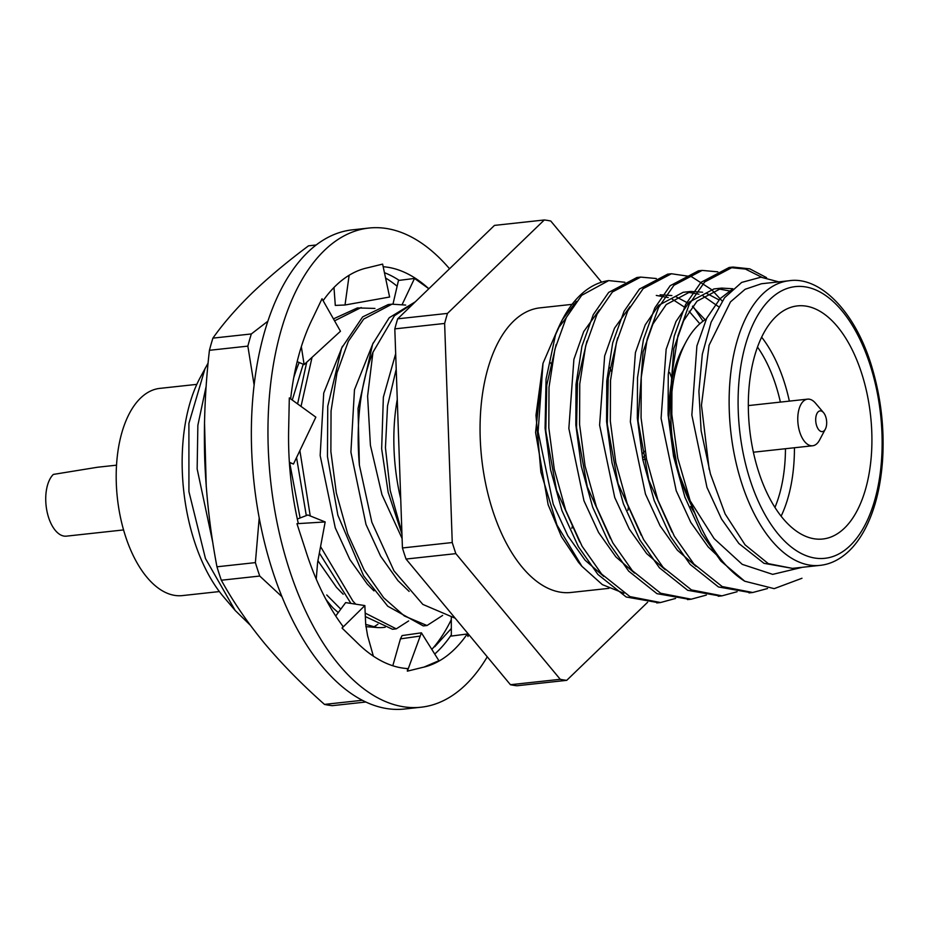 <?xml version="1.0" encoding="UTF-8"?>
<svg xmlns="http://www.w3.org/2000/svg" width="929" height="929" viewBox="0 0 929 929"><rect width="100%" height="100%" fill="white"/><g stroke="black" fill="none" stroke-linecap="round" stroke-linejoin="round"><path stroke-width="1.39" d="M451.297 617.646L451.343 636.063L467.275 633.984L467.961 636.504L468.843 634.646M316.232 579.069L317.637 562.242L325.173 521.947L296.955 523.689L305.583 550.2A201.918 104.791 83.8 0 0 306.489 553.045A201.918 104.791 83.8 0 0 343.033 626.425L342.046 628.062L356.597 642.171A201.918 104.791 83.8 0 0 358.153 643.716A201.918 104.791 83.8 0 0 407.552 668.578L407.366 671.156L422.289 667.486A201.918 104.791 83.8 0 0 423.891 667.127A201.918 104.791 83.8 0 0 467.275 633.984M423.891 667.127L438.906 660.693L421.418 632.823L407.366 671.156M434.726 654.028A201.918 104.791 83.8 0 0 451.343 634.809M289.36 462.224L293.448 464.059L315.848 417.156L289.314 397.902L288.71 426.678A201.918 104.791 83.8 0 0 288.64 429.755A201.918 104.791 83.8 0 0 298.348 523.608M297.164 361.648L304.131 364.609L340.467 331.247L322.026 298.755L312.446 318.798A201.918 104.791 83.8 0 0 311.401 320.923A201.918 104.791 83.8 0 0 290.649 398.878M333.976 287.491L335.299 305.409L345.019 305.002L389.611 297.025L382.62 264.103L367.698 267.773A201.918 104.791 83.8 0 0 366.096 268.133A201.918 104.791 83.8 0 0 323.118 300.682M402.211 304.398L414.52 278.433L428.85 288.745A201.918 104.791 83.8 0 0 383.178 266.728M449.531 268.771A240.994 125.067 83.8 0 0 368.918 228.046A240.994 125.067 83.8 0 0 270.653 481.164A240.994 125.067 83.8 0 0 421.069 707.213A240.994 125.067 83.8 0 0 465.58 684.859A240.994 125.067 83.8 0 0 487.26 656.815M414.52 278.433L399.191 280.372A201.918 104.791 83.8 0 0 384.443 272.685M368.918 228.046L352.312 229.846A240.994 125.067 83.8 0 0 254.047 482.964A240.994 125.067 83.8 0 0 404.463 709.024L421.069 707.213M398.587 279.977L393.002 304.062M345.019 305.002L349.141 275.263M304.131 364.609L301.333 346.691M325.173 521.947L307.871 514.991L297.326 519.021M373.353 656.141L367.582 635.645L365.689 624.311L364.853 605.58L345.646 602.607L335.729 615.997M364.853 605.58L342.046 628.062M419.757 636.121L400.434 638.873L392.804 665.756M400.434 638.873L402.094 635.575L421.418 632.823M468.03 633.671L467.961 636.504M385.163 627.272A157.651 81.81 -96.2 0 1 377.162 627.539L365.701 624.381M340.804 609.157L326.741 594.966M377.162 627.539L365.863 626.645M338.249 612.594L333.256 608.158A162.842 84.504 83.8 0 1 325.974 599.437M293.75 377.662A157.651 81.81 -96.2 0 1 299.184 362.507M397.136 286.237A203.869 105.801 83.8 0 0 385.57 278.003M431.834 649.406A203.869 105.801 83.8 0 0 451.308 619.608M212.904 338.133L251.329 333.952A231.228 120.004 83.8 0 0 247.857 346.122L209.431 350.303A231.228 120.004 83.8 0 1 212.904 338.133C223.366 323.338 236.489 308.265 252.258 292.902C268.365 277.492 287.119 261.804 308.533 245.825L316.15 244.989M216.956 566.795L255.382 562.614A231.228 120.004 83.8 0 0 259.748 576.05L221.323 580.23A231.228 120.004 83.8 0 1 216.956 566.795C210.198 531.307 206.133 495.54 204.728 459.472C203.648 423.299 205.204 386.905 209.431 350.303M365.887 702.01L332.315 705.657A231.228 120.004 83.8 0 1 324.476 704.403L362.38 700.28M324.476 704.403C301.809 684.301 281.801 663.91 264.44 643.24C247.416 622.523 233.04 601.516 221.323 580.23M281.998 596.743L259.748 576.05M451.331 628.492L434.691 646.793M251.329 333.952L267.854 321.225M255.382 562.614L259.214 517.929M254.116 385.012L247.857 346.122M608.925 588.347L570.998 592.47A143.147 74.285 -96.2 0 1 492.765 510.718A143.147 74.285 -96.2 0 1 540.028 307.847L572.055 304.364M609.784 367.605A143.147 74.285 -96.2 0 1 611.375 371.217M628.445 506.932A143.147 74.285 -96.2 0 1 627.923 510.276M601.574 282.184L550.758 221.021A231.565 120.178 -96.2 0 0 544.289 219.976L447.499 313.398L397.682 318.821L494.472 225.399L544.289 219.976M406.043 559.049L455.86 553.638L560.257 679.308A231.565 120.178 -96.2 0 0 566.725 680.342L516.919 685.765A231.565 120.178 -96.2 0 1 510.439 684.719L406.043 559.049A231.565 120.178 -96.2 0 1 402.431 547.959L394.813 328.878L444.631 323.455A231.565 120.178 -96.2 0 1 447.499 313.398M444.631 323.455L452.249 542.536L402.431 547.959M455.86 553.638A231.565 120.178 -96.2 0 1 452.249 542.536M566.725 680.342L647.618 602.271M560.257 679.308L510.439 684.719M394.813 328.878A231.565 120.178 -96.2 0 1 397.682 318.821M572.252 526.604A136.935 71.069 -96.2 0 1 571.834 528.264M550.618 362.774A136.935 71.069 -96.2 0 1 551.71 364.725M623.928 593.271L602.34 584.62L581.902 566.307L556.994 525.071L540.875 472.071L535.975 415.298L543 363.297L535.58 432.449L548.122 504.691L561.464 536.683L578.337 562.068M671.725 378.057L669.658 372.483M576.386 301.402L562.335 319.727M562.579 319.239L555.519 334.835A162.842 84.504 83.8 0 1 562.579 319.239A162.842 84.504 83.8 0 1 608.704 280.593L624.88 282.265M801.971 578.268L774.182 588.649L744.733 581.217A162.842 84.504 -96.2 0 1 690.166 500.812L677.729 458.043L671.818 414.45L672.004 373.934L677.926 335.787L689.283 304.189L704.658 281.963L732.935 267.053L749.796 268.853L766.541 277.632M781.08 282.486L760.944 277.202L741.667 282.416L724.585 297.71L711.103 322.224L702.324 354.216L698.898 391.295L701.116 430.661L710.453 474.022L725.119 513.923L745.081 544.847L768.306 563.636L792.391 568.374L820.075 565.366A143.147 74.285 -96.2 0 1 730.728 431.091A143.147 74.285 -96.2 0 1 789.093 280.744C820.063 275.936 856.492 312.039 872.761 370.056C881.238 399.633 884.501 429.767 882.55 460.447C880.715 485.937 875.432 507.745 866.664 525.884C861.624 536.149 855.783 544.499 849.129 550.909C840.13 559.455 830.445 564.275 820.075 565.366M789.093 280.744L761.42 283.751L745.139 289.279L730.508 301.855L709.059 345.286L701.465 405.195L709.175 469.4M802.319 567.305L772.696 574.366L742.248 564.356L714.134 538.634L690.166 500.812M744.733 581.217L720.904 561.081L701.36 533.258L684.94 497.201L673.548 456.278L668.09 414.857L668.265 374.341L674.199 336.193L685.556 304.596L700.93 282.37L729.16 267.471L745.453 269.073L761.675 277.214M750.876 592.667L718.454 586.965L690.154 564.426L670.61 536.602L654.19 500.545L642.798 459.623L637.34 418.201L637.515 377.685L643.449 339.549L654.806 307.94L670.181 285.714L698.445 270.803L700.28 270.653M720.126 596.012L687.692 590.31L659.404 567.77L639.86 539.946L623.44 503.89L612.048 462.967L606.591 421.545L606.765 381.029L612.699 342.894L624.056 311.285L639.431 289.058L667.672 274.16L669.53 273.997M689.376 599.356L656.954 593.666L628.654 571.114L609.11 543.291L592.69 507.234L581.299 466.312L575.841 424.901L576.015 384.374L581.949 346.238L593.306 314.629L608.681 292.403L636.922 277.504L638.78 277.341M658.626 602.7L626.192 596.999L597.904 574.459L578.361 546.635L561.94 510.578L550.549 469.668L545.091 428.246L546.055 379.09L555.519 334.835M767.54 588.533L752.722 592.505L722.181 586.559L693.893 564.019L674.338 536.196L657.918 500.139L646.538 459.216L641.068 417.795L641.254 377.279L647.176 339.143L658.533 307.534L673.908 285.308L702.15 270.409L717.838 271.837M737.103 591.738L721.996 595.837L691.443 589.915L663.143 567.364L643.588 539.54L627.168 503.483L615.788 462.561L610.318 421.139L610.504 380.623L616.426 342.487L627.783 310.878L643.158 288.652L671.412 273.753L691.536 276.691L711.184 289.349M712.38 290.452L722.17 301.031M706.354 595.083L691.211 599.193L660.67 593.248L632.394 570.708L612.838 542.884L596.418 506.828L585.038 465.917L579.568 424.495L579.754 383.967L585.676 345.832L597.033 314.223L612.408 291.996L640.673 277.097L656.338 278.526M692.767 306.071L703.021 321.19M675.604 598.439L660.496 602.538L629.943 596.604L601.644 574.052L582.088 546.24L565.668 510.172L554.288 469.261L548.818 427.839L549.004 387.323L554.927 349.176L566.284 317.567L581.659 295.352L608.704 280.593M844.461 528.136A117.24 60.849 83.8 0 0 867.094 393.838A117.24 60.849 83.8 0 0 797.43 305.896A117.24 60.849 83.8 0 0 749.633 429.035A117.24 60.849 83.8 0 0 822.804 539.006A117.24 60.849 83.8 0 0 844.461 528.136M566.028 318.078L558.317 328.053M558.12 328.355L543 363.297L538.1 431.788L553.219 504.133L567.816 535.812L585.142 560.257L603.827 576.468M697.772 520.31L677.961 471.433L668.787 417.574L673.839 348.456L683.663 320.691L697.029 301.182L721.624 288.106L732.876 288.745M672.004 531.957L648.79 480.177L638.037 420.918L643.089 351.812L652.913 324.047L666.279 304.526L690.874 291.451L702.614 292.205M706.632 293.378L718.965 299.87M641.254 535.301L618.04 483.521L607.287 424.263L608.263 378.324L617.657 337.784M660.124 294.795L671.864 295.55M675.882 296.723L688.215 303.214M692.442 306.477L705.111 319.75M610.504 538.646L587.291 486.866L576.537 427.607L577.513 381.68L586.907 341.129M579.742 541.99L556.541 490.222L545.787 430.951L546.763 385.024L556.157 344.473M792.391 568.362L763.963 563.322L738.892 543.523L721.566 519.079L706.969 487.4L691.85 415.066L696.901 345.948L706.725 318.182L720.091 298.673L731.982 289.558M720.021 558.213L708.142 546.867L690.816 522.435L676.219 490.756L661.1 418.41L666.151 349.292L675.975 321.527L689.341 302.018L713.936 288.942L721.624 288.106M717.803 288.745L730.368 291.114M696.076 566.435L677.392 550.212L660.066 525.779L645.469 494.1L630.35 421.754L635.401 352.648L645.225 324.883L658.591 305.362L683.187 292.287L690.874 291.451M687.054 292.089L698.945 294.214M702.998 295.863L718.57 306.686M665.327 569.779L646.642 553.568L629.316 529.124L614.719 497.445L599.6 425.099L604.651 355.993L614.475 328.227L630.106 306.5M656.304 295.434L668.195 297.559M672.248 299.208L684.754 307.313M689.074 311.215L699.839 323.78M634.577 573.123L615.892 556.912L598.566 532.468L583.969 500.789L568.85 428.443L573.901 359.337L583.726 331.572L599.356 309.845M692.465 507.257A117.24 60.849 -96.2 0 1 685.823 342.267A117.24 60.849 -96.2 0 1 706.33 318.995M761.629 337.169A117.24 60.849 -96.2 0 1 789.36 401.131M794.434 447.743A117.24 60.849 -96.2 0 1 781.115 516.176M774.949 507.431A110.725 57.459 83.8 0 0 785.458 448.73M780.383 402.106A110.725 57.459 83.8 0 0 757.495 347.04M685.823 342.267L682.896 347.794A110.725 57.459 83.8 0 0 668.729 416.703M690.723 506.456A110.725 57.459 83.8 0 0 694.683 512.994M824.244 430.65A10.416 5.411 83.8 0 0 825.347 429.128A10.416 5.411 83.8 0 0 823.558 412.662A10.416 5.411 83.8 0 0 815.708 420.431A10.416 5.411 83.8 0 0 824.244 430.65M825.347 429.128L819.483 440.183A23.446 12.17 -96.2 0 1 816.986 443.586A23.446 12.17 -96.2 0 1 812.654 445.769A23.446 12.17 -96.2 0 1 798.023 423.775A23.446 12.17 -96.2 0 1 807.58 399.145A23.446 12.17 -96.2 0 1 815.453 403.128L823.558 412.662M400.736 498.931A136.935 71.069 -96.2 0 1 397.264 399.377M396.218 369.196L387.521 405.88L385.442 447.72L390.215 490.547L401.398 530.691M402.106 538.506L381.958 494.669L370.404 445.27L367.605 396.102L372.97 352.23A162.842 84.504 -96.2 0 0 359.384 465.127L371.855 522.249L393.977 570.847L422.834 604.407L454.908 618.099M250.249 625.136L235.176 610.469L223.645 596.917A138.433 71.835 -96.2 0 1 199.851 378.219L208.108 363.042M235.176 610.469L205.448 558.503L188.924 491.604L188.901 423.415L205.158 368.221M204.508 422.3L206.261 486.877M374.944 308.428L357.444 307.917L333.453 318.879M306.709 362.24L297.594 403.918M296.548 457.567L306.303 515.583M319.355 553.057L350.941 603.432M365.352 616.566L392.526 629.27L396.265 628.863L408.644 620.932M361.207 307.511L334.556 320.83M312.051 357.328L301.019 406.403M299.881 450.588L310.24 515.932M320.563 546.612L352.939 601.121L355.726 604.164M365.19 613.094L396.265 628.863M391.945 304.166L388.206 304.573L362.624 316.917L341.628 348.085L327.751 406.228L327.461 456.557L337.866 515.2L363.587 575.783L387.765 606.231L423.287 625.925L427.015 625.519L442.634 615.439M405.706 305.084L391.957 304.166L363.715 319.065L348.34 341.291L336.983 372.889L331.049 411.036L330.875 451.552L336.333 492.974L347.725 533.896L364.145 569.953L383.689 597.777L404.382 615.985L427.015 625.519M414.462 302.622L394.465 315.721L372.97 352.23M415.321 301.797L389.205 317.753L372.634 344.148L358.037 408.481L359.384 465.127M206.18 386.127L197.865 425.273L197.145 468.89L212.857 542.838M373.899 626.878L377.906 624.265M303.202 364.214L292.275 400.062M289.685 462.677L300.102 517.952M317.915 560.756L336.449 587.314L343.207 594.246M342.453 346.238L323.722 393.083L320.157 455.512L335.264 527.858L349.861 559.537L367.199 583.969L373.946 590.879M373.168 342.929L354.472 389.762L350.907 452.168L366.014 524.502L380.611 556.181L397.949 580.625L409.132 591.413M395.684 353.694L383.363 397.182L381.656 448.812L388.159 492.3L401.955 534.07M219.383 591.564L182.398 595.594A104.211 54.079 -96.2 0 1 117.356 497.839A104.211 54.079 -96.2 0 1 159.846 388.38L196.832 384.362M123.569 529.925L66.412 536.149A32.573 16.896 -96.2 0 1 47.065 511.716A32.573 16.896 -96.2 0 1 53.348 474.417L97.44 467.252L116.531 465.174M643.449 459.518L646.526 459.193M643.042 457.579L645.713 455.001M645.005 451.053L642.264 453.7M850.14 545.613A136.633 70.906 83.8 0 0 841.976 310.809A136.633 70.906 83.8 0 0 738.241 410.932A136.633 70.906 83.8 0 0 850.14 545.613M292.786 463.768L289.383 462.607M578.314 562.091L581.902 566.307M656.768 602.944L660.496 602.538M687.518 599.6L691.257 599.193M718.268 596.244L721.996 595.837M749.018 592.899L752.757 592.493M636.911 277.504L640.65 277.097M667.661 274.16L671.4 273.753M698.411 270.815L702.15 270.409M729.16 267.471L732.9 267.064M573.472 304.213L574.343 304.12M807.58 399.145L748.321 405.59M812.654 445.769L753.396 452.214"/></g></svg>
